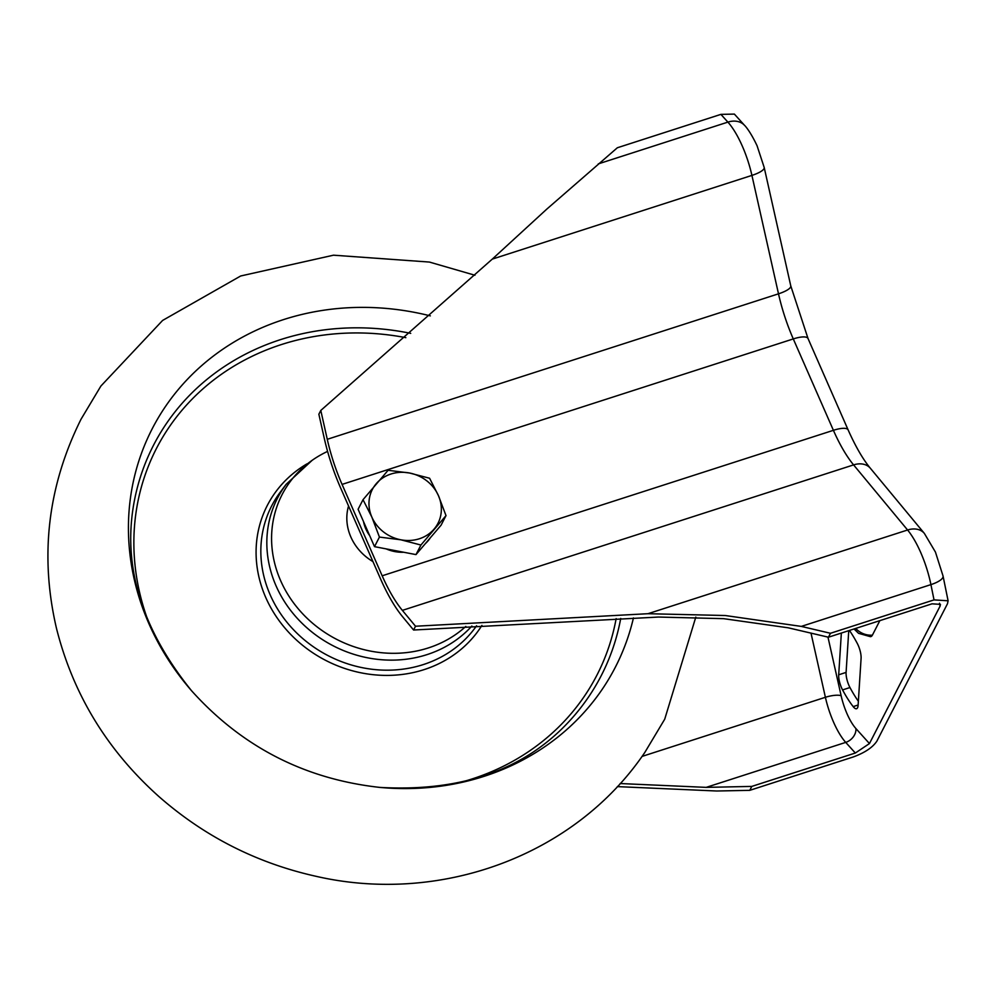 <?xml version="1.0" encoding="UTF-8"?>
<svg xmlns="http://www.w3.org/2000/svg" width="998" height="998" viewBox="0 0 998 998"><rect width="100%" height="100%" fill="white"/><g stroke="black" fill="none" stroke-linecap="round" stroke-linejoin="round"><path stroke-width="1.5" d="M849.448 630.449A73.216 23.428 72.1 0 1 857.207 643.273A12.3 3.942 72.1 0 1 858.218 645.357A12.3 3.942 72.1 0 1 861.087 658.406L858.105 705.337A12.3 3.942 72.1 0 1 856.583 708.717A12.3 3.942 72.1 0 1 853.178 706.609A73.216 23.428 72.1 0 1 842.574 689.917A12.3 3.942 72.1 0 1 838.694 674.798L841.351 633.056M415.517 626.233L647.964 613.708L725.209 615.516L801.307 626.407L930.922 584.616A53.318 17.053 -107.9 0 0 920.705 552.48A53.318 17.053 -107.9 0 0 907.581 530L853.589 464.893L402.369 610.377L415.517 626.233L413.584 630.012L402.78 616.976A90.232 28.867 72.1 0 1 380.562 578.927L340.443 487.548A90.232 28.867 72.1 0 1 324.188 437.935L318.861 414.22L320.795 410.452L492.301 259.106L546.804 209.106L617.338 147.766L720.905 114.371L734.378 114.096L744.62 125.436A20.509 15.831 -42.1 0 0 727.891 122.118L720.905 114.371M413.584 630.012L658.455 617.051L723.587 618.66L788.208 627.804L828.452 637.211L830.473 633.281L934.028 599.898L930.922 584.616A20.509 6.375 -11.5 0 0 943.048 576.021L948.1 600.796L934.028 599.898M948.1 600.796L947.476 603.753L876.855 741.177C872.639 747.477 864.792 752.729 853.315 756.946L749.76 790.341L751.781 786.412L855.336 753.028L869.458 743.56L855.922 728.565A32.809 10.504 72.1 0 1 841.139 695.768L827.966 637.098M848.749 630.674L846.092 672.403A12.3 3.942 -107.9 0 0 849.972 687.535A73.216 23.428 -107.9 0 0 858.367 701.257M939.492 603.216L940.079 606.135L869.458 743.56M879.849 620.644L872.389 635.165A18.862 6.038 72.1 0 1 870.418 636.674L858.554 633.331L854.051 628.965M342.065 484.404L382.172 575.796L833.405 430.313L793.285 338.921L342.065 484.404A82.036 26.247 72.1 0 1 327.269 439.307L778.502 293.824L751.918 175.399A53.318 17.053 -107.9 0 0 742.3 146.082A53.318 17.053 -107.9 0 0 727.891 122.118L598.276 163.897M828.452 637.211L932.02 603.827L940.453 604.364L940.079 606.135M402.369 610.377A82.036 26.247 72.1 0 1 382.172 575.796M320.795 410.452L327.269 439.307M749.76 790.341L716.714 791.002L617.325 786.611M801.307 626.407L830.473 633.281M751.781 786.412L706.197 787.372L620.145 783.542M166.242 405.363A260.453 235.079 -152.8 0 1 430.338 315.879A260.453 235.079 -152.8 0 0 166.242 405.363A260.453 235.079 -152.8 0 0 191.479 690.653A260.453 235.079 -152.8 0 1 166.242 405.363M620.731 618.423A251.758 227.232 -152.8 0 1 587.685 698.263A251.758 227.232 -152.8 0 1 561.387 729.338C516.976 772.415 456.423 791.763 379.739 787.397A260.453 235.079 -152.8 0 0 601.332 690.604A260.453 235.079 -152.8 0 0 633.443 617.937A260.453 235.079 -152.8 0 1 601.332 690.604A260.453 235.079 -152.8 0 1 379.739 787.397A260.453 235.079 -152.8 0 1 378.816 787.31M372.965 561.612A51.272 46.27 -152.8 0 1 347.965 528.254A51.272 46.27 -152.8 0 1 348.551 506.011M465.817 626.432A114.845 103.655 -152.8 0 1 353.816 646.654A114.845 103.655 -152.8 0 1 274.138 561.026A114.845 103.655 -152.8 0 1 327.581 451.395M430.35 537.76A36.914 33.321 -152.8 0 1 428.055 540.841A36.914 33.321 -152.8 0 1 425.373 543.611M403.666 552.243A36.914 33.321 -152.8 0 1 386.126 548.875M369.672 535.652A36.914 33.321 -152.8 0 1 363.534 521.655M446.006 515.617L438.446 495.657A36.914 33.321 27.2 0 1 434.105 529.065A36.914 33.321 -152.8 0 1 400.822 539.793L420.919 545.033L446.006 515.617L441.079 525.185L415.991 554.601L374.512 546.654L358.095 509.279L363.023 499.699L371.867 517.126A36.914 33.321 -152.8 0 1 376.209 483.731A36.914 33.321 -152.8 0 1 409.492 473.002A36.914 33.321 -152.8 0 1 438.446 495.657L429.589 478.242L409.492 473.002L388.097 470.283L363.023 499.699M400.822 539.793A36.914 33.321 -152.8 0 1 371.867 517.126L379.427 537.074L400.822 539.793M374.512 546.654L379.427 537.074M415.991 554.601L420.919 545.033M647.964 613.708L907.581 530A20.509 15.17 -39.7 0 1 924.373 533.419L935.45 552.094L943.048 576.021M642.026 756.422L825.396 697.29A45.122 14.434 -107.9 0 0 845.73 742.387L855.336 753.028M810.987 633.056L825.396 697.29A12.3 3.206 167.3 0 1 841.139 695.768M706.197 787.372L845.73 742.387A12.3 9.493 137.9 0 0 855.922 728.565M492.301 259.106L751.918 175.399A20.509 5.339 -12.7 0 0 764.194 167.477L790.778 285.915A20.509 5.339 -12.7 0 1 778.502 293.824A82.036 26.247 72.1 0 0 793.285 338.921A20.509 5.913 -23.7 0 1 808.031 338.534L848.138 429.926A20.509 5.913 -23.7 0 0 833.405 430.313A82.036 26.247 72.1 0 0 853.589 464.893A20.509 15.17 -39.7 0 1 870.393 468.299L924.373 533.419M855.735 628.416A18.862 17.028 27.2 0 0 872.389 635.165M838.694 674.798L846.092 672.403M842.574 689.917L849.972 687.535M853.178 706.609L858.13 705.012M379.739 787.397C304.689 779.076 241.928 746.828 191.479 690.653C143.275 630.836 123.764 570.345 132.934 509.155A251.758 227.232 -152.8 0 1 167.115 422.541A251.758 227.232 -152.8 0 1 410.714 333.357M471.854 626.045A117.315 105.888 -152.8 0 1 321.606 639.044A117.315 105.888 -152.8 0 1 286.177 484.317L280.463 491.902A118.949 107.36 -152.8 0 1 280.463 491.902A118.949 107.36 -152.8 0 0 316.378 648.8A118.949 107.36 -152.8 0 0 476.582 625.758M616.153 618.61A247.704 223.577 -152.8 0 1 458.681 782.831M481.909 625.422A123.041 111.052 -152.8 0 1 313.534 653.291A123.041 111.052 -152.8 0 1 306.897 463.908M149.238 623.787A247.704 223.577 -152.8 0 1 405.849 337.661M764.194 167.477L757.045 145.696C748.7 128.093 743.123 124.026 744.62 125.436M870.393 468.299C863.008 459.417 855.598 446.617 848.138 429.926M808.031 338.534L790.778 285.915M312.199 460.278L286.177 484.317M695.806 617.113L664.718 719.196L644.845 752.405C574.648 856.346 439.656 904.625 316.378 876.381C257.022 863.208 204.49 836.574 158.794 796.454C107.11 750.184 72.991 694.109 56.449 628.229C39.571 555.811 47.767 486.151 81.025 419.235L100.91 386.026L162.599 320.445L240.68 275.984L333.494 255.189L429.402 262.062L474.948 275.248"/></g></svg>
